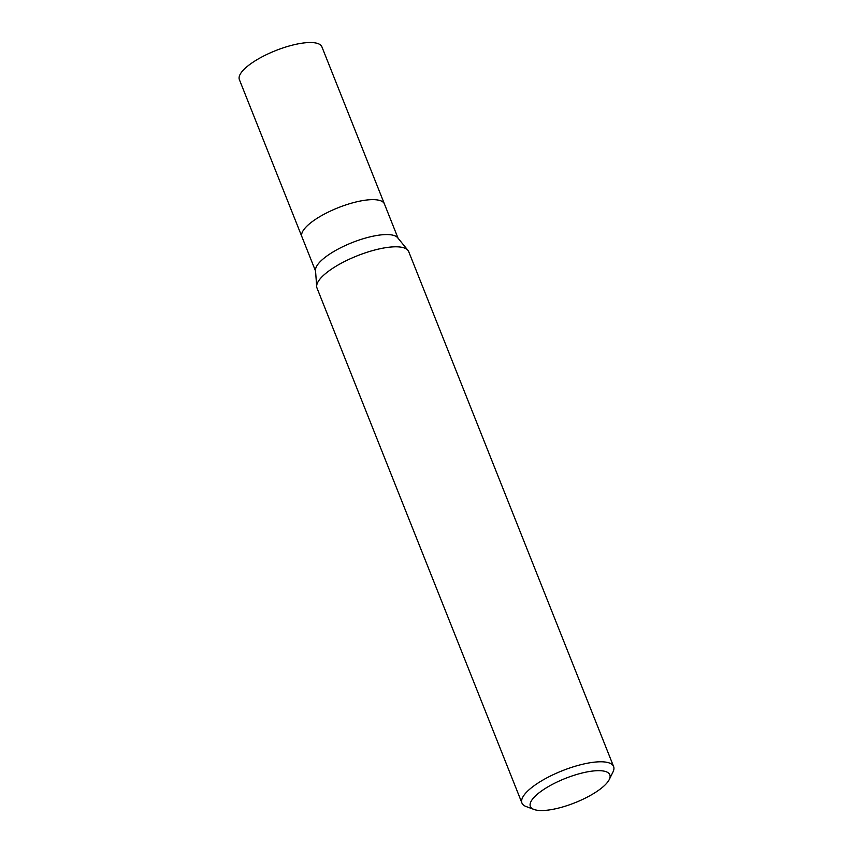 <?xml version="1.0" encoding="UTF-8"?>
<svg xmlns="http://www.w3.org/2000/svg" width="853" height="853" viewBox="0 0 853 853"><rect width="100%" height="100%" fill="white"/><g stroke="black" fill="none" stroke-linecap="round" stroke-linejoin="round"><path stroke-width="1.28" d="M316.676 286.523L315.514 270.38A44.399 13.573 -21.7 0 1 329.066 254.493A44.399 13.573 -21.7 0 1 397.626 237.699L407.873 250.228M315.173 219.573A44.399 13.573 -21.7 0 0 301.909 236.761A44.399 13.573 -21.7 0 1 315.173 219.573A44.399 13.573 -21.7 0 1 357.62 201.607A44.399 13.573 -21.7 0 1 384.415 203.931L398.063 238.232M316.687 286.608A49.335 15.077 -21.7 0 1 331.742 268.951A49.335 15.077 -21.7 0 1 378.913 248.991A49.335 15.077 -21.7 0 1 408.683 251.56L613.616 766.548A49.335 15.077 -21.7 0 1 612.976 772.008L609.266 779.535A42.757 13.072 -21.7 0 1 597.047 791.349A42.757 13.072 -21.7 0 1 534.021 809.476A42.757 13.072 -21.7 0 1 543.148 789.857A42.757 13.072 -21.7 0 1 589.935 771.421A42.757 13.072 -21.7 0 1 609.266 779.535M534.021 809.476L526.162 806.554A49.335 15.077 -21.7 0 1 521.94 803.025A49.335 15.077 -21.7 0 1 536.686 783.928A49.335 15.077 -21.7 0 1 583.847 763.968A49.335 15.077 -21.7 0 1 613.616 766.548M521.94 803.025L317.007 288.047A49.335 15.077 -21.7 0 1 331.742 268.951M301.877 236.686L239.384 79.649A44.399 13.573 -21.7 0 1 252.648 62.461A44.399 13.573 -21.7 0 1 295.095 44.495A44.399 13.573 -21.7 0 1 321.89 46.819L384.383 203.846M301.909 236.761L315.557 271.062"/></g></svg>
